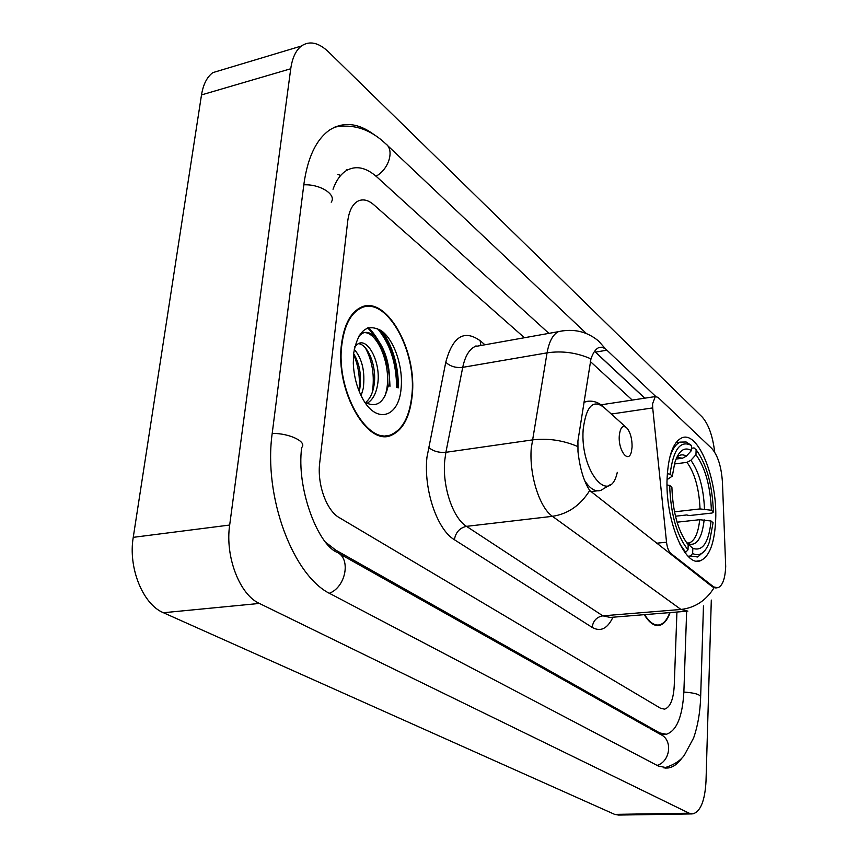 <?xml version="1.0" encoding="UTF-8"?>
<svg xmlns="http://www.w3.org/2000/svg" width="858" height="858" viewBox="0 0 858 858"><rect width="100%" height="100%" fill="white"/><g stroke="black" fill="none" stroke-linecap="round" stroke-linejoin="round"><path stroke-width="1.29" d="M669.723 553.517L670.827 553.399C668.639 551.415 667.202 547.672 666.527 542.192L652.702 407.915L652.563 403.807L655.298 396.578L657.979 397.361L711.786 448.477C717.835 455.362 721.396 466.677 722.447 482.443L725.696 566.43C725.171 578.667 722.575 585.789 717.932 587.773L712.151 586.625L589.725 490.497C583.772 481.306 579.858 468.339 577.981 451.598L577.917 440.98L590.958 358.88C592.975 352.981 595.506 349.249 598.552 347.683L602.112 347.158L605.619 348.97L655.737 396.45M715.69 519.508C717.535 478.625 698.026 430.158 681.713 437.923C673.294 442.042 668.436 455.201 667.149 477.434C664.811 519.101 684.813 567.706 700.375 560.735C709.555 556.628 714.66 542.878 715.69 519.508M670.827 553.399L713.223 586.54M412.097 396.428C417.889 350.472 385.306 292.868 359.738 307.979C350.021 313.502 343.94 325.547 341.505 344.122C334.92 391.001 368.061 448.026 392.138 434.909C403.185 429.483 409.834 416.656 412.097 396.428M361.765 307.786L360.371 307.657M386.872 435.703L385.907 436.314M687.88 611.143L680.962 609.459C695.034 607.818 706.091 600.546 714.113 587.655L712.151 586.625M398.048 387.741C398.091 365.197 392.438 346.128 381.07 330.534M594.626 351.276L644.798 398.166M644.304 614.671C649.259 622.844 654.332 626.404 659.523 625.375C663.899 624.227 667.417 619.959 670.087 612.58M319.734 462.644C316.924 484.051 326.512 510.639 339.296 517.653L660.681 708.333L664.585 709.158C670.216 707.282 673.433 699.474 674.238 685.735L676.93 612.033L674.238 685.735C673.433 699.474 670.216 707.282 664.585 709.158L660.681 708.333L339.296 517.653C326.512 510.639 316.924 484.051 319.734 462.644L347.715 221.203L319.734 462.644M524.431 337.73L373.809 204.772C367.91 199.7 362.387 198.606 357.25 201.501C352.166 204.783 348.991 211.358 347.715 221.203C348.991 211.358 352.166 204.783 357.25 201.501C362.387 198.606 367.91 199.7 373.809 204.772L524.431 337.73M397.683 387.677C397.715 364.457 391.774 345.152 379.847 329.729M388.856 386.079L388.846 385.167M381.199 348.509C377.477 339.854 372.951 333.001 367.621 327.938M644.637 614.639C649.485 622.468 654.429 625.868 659.47 624.86C663.717 623.755 667.149 619.669 669.776 612.612M381.831 436.057L382.947 435.628M341.892 344.412C335.381 390.808 368.168 447.233 392.009 434.245C402.938 428.882 409.513 416.184 411.754 396.181C417.492 350.697 385.242 293.683 359.942 308.623C350.321 314.092 344.305 326.019 341.892 344.412M354.236 349.292C362.248 358.805 365.261 371.825 363.266 388.342L361.132 395.72M353.625 353.635C359.62 363.502 361.658 375.268 359.77 388.942L359.223 391.462M354.794 346.546L355.738 345.785L354.697 346.954M355.738 345.785L358.118 343.801C368.114 337.291 381.928 364.178 377.348 385.939C375.718 394.551 372.233 400.386 366.881 403.453M358.333 343.683C368.189 344.112 377.574 367.943 373.809 386.54C372.511 393.736 369.734 399.099 365.497 402.649M401.104 388.288C403.271 367.278 394.583 340.926 382.078 331.274C367.556 322.587 358.086 329.88 353.678 353.153L353.303 363.202C353.839 375.954 356.81 387.505 362.226 397.844C375.997 424.613 398.991 417.717 401.104 388.288M364.864 402.23C376.512 408.247 384.287 402.82 388.181 385.961M360.521 308.333L359.137 308.301M360.092 333.998C375.407 324.185 394.83 368.736 384.92 396.085M365.476 348.037C372.426 361.164 374.731 375.858 372.383 392.127M353.539 354.569C358.462 365.647 360.274 377.734 358.976 390.84M358.59 336.368L361.829 333.698C374.839 325.472 392.91 357.722 388.749 386.068M676.029 459.062L682.442 458.226L686.336 456.134L691.441 450.547C684.352 446.471 678.796 450.504 674.796 462.644L672.329 476.136L670.109 474.195L667.342 473.713M691.516 448.23L694.036 447.897L696.128 449.764C706.627 464.146 712.387 484.899 713.395 512.011L711.379 510.253C710.403 486.132 705.265 467.621 695.956 454.729L690.883 460.274L687.001 462.355L674.409 463.985M674.495 511.829L700.042 508.923L711.379 510.253M713.395 512.011L712.119 513.02L689.328 515.561L686.7 514.961L675.46 516.216M679.643 543.736L685.703 552.295L688.009 549.806C676.844 535.896 670.731 514.435 669.669 485.424L667.052 484.963M684.823 552.38L685.703 552.295M670.109 474.195C673.273 449.281 680.448 439.736 691.612 445.559L686.143 441.988L680.255 442.127C675.654 444.036 672.061 449.517 669.465 458.569M669.669 485.424L671.9 487.344C672.801 511.668 677.852 530.319 687.076 543.296L688.191 544.594L688.009 549.806M691.612 445.559L691.441 450.547M695.956 454.729L696.128 449.764M672.329 476.136L667.074 479.643M692.642 553.528L692.824 548.348C702.648 551.694 708.729 542.588 711.057 521.02L713.084 522.758L709.534 541.645C705.437 552.917 699.806 556.874 692.642 553.528L690.358 555.995L697.715 556.981L704.933 550.514M690.358 555.995L688.084 556.22M686.786 542.932L692.824 548.348M711.057 521.02L699.699 519.701L677.069 522.19M619.272 435.939C618.2 450.825 628.657 464.146 631.413 451.683L632.078 447.029C632.174 439.189 630.555 432.968 627.241 428.378C622.951 424.463 620.291 426.984 619.272 435.939M325.901 542.449L335.714 550.096L659.727 732.914L666.334 734.276C676.64 730.877 682.496 716.72 683.88 691.795L686.647 611.346M548.895 333.365L376.876 176.952C365.948 167.246 355.673 165.186 346.064 170.774C340.529 174.356 336.175 180.512 333.022 189.243M714.725 452.252C712.676 435.746 708.451 423.949 702.037 416.849L328.496 51.877C318.522 42.45 309.47 40.508 301.34 46.042C295.828 50.375 292.288 57.947 290.744 68.758L229.676 525.042C224.935 556.606 239.682 594.723 259.395 603.442L689.156 813.202L692.835 813.899C700.578 811.582 704.976 800.621 706.016 781.027L711.303 600.074M223.67 69.369L212.827 72.63C207.003 76.963 203.228 84.395 201.501 94.916L133.247 537.344C128.014 567.835 142.964 604.461 163.428 612.73L614.671 814.381L618.597 815.068L691.687 813.92M375.321 135.575C359.052 123.026 343.844 121.16 329.665 129.976C316.248 139.414 307.657 157.422 303.914 184.009L272.286 432.786C263.052 496.546 293.243 576.587 330.866 594.068L658.429 766.087L668.114 767.985C673.219 767.191 677.841 763.867 681.96 758.011M340.744 175.407L337.977 174.528M387.258 436.196L388.224 435.499M656.542 543.232L666.527 542.192M611.325 414.039L652.702 407.915M612.944 617.213C607.496 628.721 600.568 632.121 592.149 627.391L454.386 539.714C455.673 532.314 459.716 527.863 466.505 526.351L602.842 615.84L610.263 617.428L685.51 611.336M454.386 539.714C437.119 529.654 423.509 489.553 426.941 457.335L445.774 362.258C452.692 336.486 464.146 329.3 480.137 340.712L484.963 344.777M577.627 446.482C562.891 440.229 547.758 438.041 532.228 439.94L445.892 452.305L444.755 460.403C442.127 486.111 452.831 518.082 466.505 526.351L552.445 516.323C539.51 507.689 529.086 474.667 531.252 448.241L547.061 352.853C549.109 341.602 552.852 334.556 558.279 331.692L563.159 330.716M589.725 490.497C580.437 505.351 568.017 513.963 552.445 516.323L680.962 609.459L602.842 615.84C596.675 616.988 593.103 620.838 592.149 627.391M475.986 345.817L476.544 346.278M605.619 348.97L598.552 341.001C586.979 331.435 573.552 328.335 558.279 331.692L474.946 346.568C469.122 349.442 465.057 356.37 462.73 367.353L445.892 452.305C438.76 452.874 432.936 451.179 428.421 447.211M705.769 442.76L708.751 445.602M590.958 358.88C576.737 352.617 562.097 350.611 547.061 352.853L462.73 367.353C455.77 368.071 450.118 366.377 445.774 362.258M590.272 361.454L632.271 400.075M480.609 345.56L478.989 345.838M480.877 345.506L480.137 340.712M606.971 350.182L595.538 352.123M396.589 387.473C396.46 363.32 390.068 343.65 377.434 328.475M398.402 387.805C398.477 365.969 393.114 347.19 382.336 331.478M389.961 386.282C389.178 361.272 382.067 341.72 368.629 327.627M682.442 458.226L676.844 457.303M700.042 508.923C699.141 488.792 694.798 473.262 687.001 462.355M686.336 456.134C682.861 454.107 679.665 454.526 676.748 457.4M704.493 509.062C703.571 487.934 699.034 471.675 690.883 460.274M687.987 543.747C696.599 546.514 701.994 538.545 704.161 519.841M687.762 543.264L689.274 542.975C694.83 540.679 698.305 532.915 699.699 519.701M625.664 426.952L605.887 409.137C593.886 398.091 586.314 404.869 583.172 429.472C579.922 471.096 609.781 506.746 617.288 472.35M584.566 480.459C589.993 488.835 595.409 492.138 600.825 490.39L610.574 484.491M588.32 401.169L583.912 402.263M329.375 593.264C346.214 586.851 351.19 557.861 336.636 552.144C317.803 543.811 296.214 488.631 301.684 447.533C307.475 441.934 289.436 433.14 272.201 433.419M303.807 184.835C320.173 183.934 336.926 194.734 331.199 202.177M334.824 127.102C353.464 123.659 370.441 129.236 385.757 143.844C394.669 149.925 388.899 169.316 376.04 176.201M663.963 767.953C673.358 765.207 680.115 761.014 684.244 755.383L693.618 737.955C697.779 726.007 700.128 712.472 700.643 697.34C700.707 694.615 695.119 692.856 683.869 692.074M657.131 765.411C670.527 761.389 672.886 739.65 660.606 734.523L650.074 728.592M163.428 612.73L259.395 603.442M133.247 537.344L229.676 525.042M201.501 94.916L290.744 68.758M614.671 814.381L689.156 813.202M333.901 550.3L335.714 550.096M657.882 732.989L659.727 732.914M601.083 404.804L655.298 396.578M716.323 587.923L715.722 587.977M696.814 561.078L700.375 560.735M644.68 398.187L594.573 351.351M383.322 436.25L392.138 434.909M657.142 625.557L659.523 625.375M655.201 625.192L657.121 625.042M357.979 309.019L359.942 308.623M360.07 334.03L361.829 333.698M675.943 442.717L680.255 442.127M687.387 543.168L689.274 542.975L686.893 542.985M590.647 491.645L597.147 490.84M583.966 401.973L584.748 401.855C591.087 400.15 597.007 401.49 602.509 405.877M347.608 169.884L346.407 169.648M648.573 727.745L338.384 553.131M387.248 145.249L586.443 333.59M703.463 605.952L700.675 696.353M212.827 72.63L301.34 46.042M665.004 768.082L668.114 767.985M660.585 734.512L664.221 734.362"/></g></svg>
